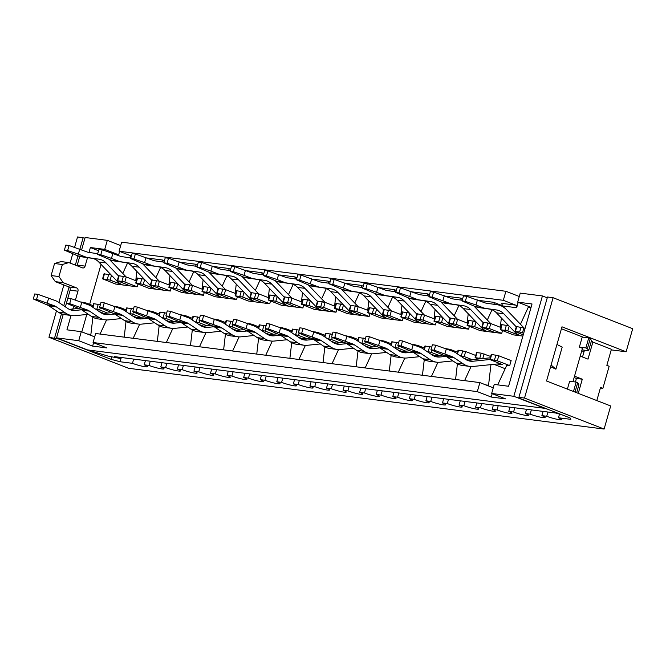 <?xml version="1.0" encoding="UTF-8"?>
<svg xmlns="http://www.w3.org/2000/svg" width="666" height="666" viewBox="0 0 666 666"><rect width="100%" height="100%" fill="white"/><g stroke="black" fill="none" stroke-linecap="round" stroke-linejoin="round"><path stroke-width="1" d="M136.838 271.403L135.764 280.677M111.13 274.933L104.004 273.809L102.572 278.829L115.651 284.049L137.179 286.805L137.962 284.066M122.777 273.418L127.489 263.195M129.978 257.792L130.653 256.327L131.285 256.41M119.614 251.415L118.44 255.536M101.041 264.385L89.66 304.345M86.771 314.485L81.818 331.868M87.254 333.982L90.876 334.449L92.882 317.257M106.56 319.938L100.05 334.066M63.237 314.369L56.543 337.862L78.721 340.701L92.632 346.112L93.598 342.732M92.632 346.112L106.985 347.943L93.073 342.532L95.646 333.5L479.878 382.6L477.306 391.633L93.073 342.532M124.201 337.146L126.024 321.495M139.694 324.175L133.192 338.295M157.334 341.383L159.157 325.724M172.835 328.405L166.334 342.532M190.476 345.621L192.299 329.961M205.977 332.642L199.467 346.77M223.618 349.85L225.441 334.199M239.111 336.879L232.609 350.999M256.751 354.087L258.575 338.428M272.252 341.109L265.751 355.236M289.893 358.325L291.716 342.665M305.394 345.346L298.884 359.474M323.035 362.554L324.858 346.903M338.528 349.583L332.026 363.703M356.168 366.791L357.992 351.132M371.67 353.812L365.168 367.94M389.31 371.029L391.133 355.369M404.811 358.05L398.301 372.177M422.452 375.258L424.275 359.607M437.945 362.287L431.443 376.407M455.586 379.495L457.409 363.836M477.206 359.132L477.347 358.641M471.087 366.516L464.585 380.644M485.839 384.915L488.553 385.264L490.95 364.635M497.718 384.881L506.768 365.234L509.706 365.609L511.138 360.589L498.767 355.777L491.683 354.462L491.208 354.495L489.776 359.507L502.614 364.635M491.658 393.464L513.836 396.295L542.424 295.945L520.246 293.115L517.673 302.148L532.026 303.979L508.583 386.263L494.23 384.432L491.658 393.464L505.569 398.876L491.217 397.044L492.182 393.664M513.328 334.865L522.877 336.089L520.171 335.739L507.808 330.927L500.241 329.645L513.328 334.865M520.446 324.234L528.321 307.143L531.027 307.492M518.19 302.347L516.658 307.734A2.098 1.64 97.3 0 0 515.684 305.128L503.321 300.308L119.089 251.215L121.662 242.183L505.894 291.283L503.321 300.308M516.658 307.734L502.772 305.96L502.688 306.635M501.373 317.982L500.291 327.256M475.657 321.52L468.531 320.396L467.099 325.408L480.186 330.636L501.714 333.383L502.489 330.652M487.304 320.005L492.016 309.773M468.231 313.744L467.149 323.018M442.524 317.282L435.398 316.159L433.966 321.179L447.044 326.398L468.573 329.146L469.355 326.415M454.17 315.767L458.882 305.544M435.089 309.515L434.016 318.789M409.382 313.045L402.256 311.921L400.824 316.941L413.902 322.161L435.431 324.916L436.213 322.178M421.029 311.53L425.74 301.307M401.956 305.278L400.874 314.552M376.24 308.816L369.114 307.692L367.682 312.704L380.769 317.932L402.297 320.679L403.072 317.948M387.887 307.301L392.599 297.069M368.814 301.04L367.732 310.314M343.107 304.578L335.972 303.455L334.548 308.475L347.627 313.694L369.155 316.442L369.938 313.711M354.753 303.063L359.457 292.84M335.672 296.811L334.598 306.085M309.965 300.341L302.839 299.217L301.407 304.237L314.485 309.457L336.014 312.212L336.796 309.474M321.611 298.826L326.323 288.603M302.539 292.574L301.457 301.848M276.823 296.112L269.697 294.988L268.265 300L281.352 305.228L302.88 307.975L303.654 305.244M288.47 294.597L293.182 284.365M269.397 288.336L268.315 297.61M243.689 291.875L236.555 290.751L235.131 295.771L248.21 300.99L269.738 303.738L270.513 301.007M255.336 290.359L260.04 280.136M236.255 284.107L235.181 293.381M210.548 287.637L203.421 286.513L201.989 291.533L215.068 296.753L236.596 299.509L237.379 296.77M222.194 286.122L226.906 275.899M203.122 279.87L202.039 289.144M177.406 283.408L170.28 282.284L168.848 287.296L181.935 292.524L203.463 295.271L204.237 292.541M189.052 281.893L193.764 271.661M169.98 275.641L168.898 284.906M144.272 279.171L137.138 278.047L135.714 283.067L148.793 288.286L170.321 291.034L171.095 288.303M155.919 277.655L160.623 267.432M197.527 265.026L195.379 264.194L196.204 266.258M230.661 269.264L228.521 268.431L229.337 270.488M263.803 273.501L261.663 272.66L262.479 274.725M296.944 277.73L294.797 276.898L295.621 278.962M330.078 281.968L327.938 281.135L328.754 283.192M363.22 286.205L361.08 285.364L361.896 287.429M396.362 290.434L394.222 289.602L395.038 291.666M429.495 294.672L427.356 293.839L428.171 295.895M462.637 298.909L460.497 298.068L461.313 300.133M502.78 305.869L493.639 302.306L494.455 304.37M502.772 305.96L501.465 303.305L515.684 305.128M488.553 385.264L488.386 385.905M505.169 368.706L493.939 364.335M572.951 381.66L582.45 348.318L579.362 347.111L582.217 337.079L588.744 337.912L585.88 347.943L579.362 347.111M542.424 295.945L547.252 297.827M120.696 245.563L107.309 240.351L85.131 237.512L81.61 249.867M519.28 296.495L505.894 291.283M163.062 262.021L162.246 259.956L164.385 260.797M517.673 302.148L531.06 307.359M530.844 308.125L528.321 307.143M131.402 256.01L119.089 251.215M131.244 256.56L130.653 256.327M491.217 397.044L477.306 391.633M56.543 337.862L87.454 349.9L544.746 408.333L547.46 409.149M513.836 396.295L544.746 408.333M78.721 340.701L81.294 331.668L66.941 329.828L71.037 315.459M72.885 308.991L73.585 306.518M75.424 300.066L77.947 291.2A2.631 2.048 97.3 0 0 76.732 287.937L63.153 282.65L58.941 276.548L62.371 264.51L68.873 262.579L82.451 267.865A2.631 2.048 97.3 0 0 82.834 267.965A2.631 2.048 97.3 0 0 85.098 266.109L87.512 257.642M77.947 291.2L70.121 290.193L65.376 306.851M493.273 387.812L479.878 382.6M81.294 331.668L94.689 336.879M90.876 334.449L90.618 335.289M107.309 240.351L104.737 249.375L117.099 254.196A2.098 1.64 -82.7 0 1 118.09 255.394M79.729 256.468L77.273 265.11A2.631 2.048 97.3 0 1 77.006 265.751M88.994 252.439L90.385 247.544L104.737 249.375M90.385 247.544L98.56 250.724M556.959 344.464L562.187 347.119L555.902 369.197L551.098 365.01M550.615 366.708L555.902 369.197M567.39 389.119L569.638 381.235L576.165 382.068L577.705 382.667L578.912 384.84L576.664 392.724M70.121 290.193A2.631 2.048 97.3 0 0 68.906 286.938L55.328 281.651L51.115 275.549L54.545 263.511L61.047 261.58L68.873 262.579M87.454 349.9L108.017 356.085L120.588 358.516L120.887 357.459M562.437 414.976L555.902 413.045L114.261 356.61L120.588 358.516M588.636 350.724L587.429 348.551L590.284 338.511L591.491 340.684L588.636 350.724L582.009 349.875M587.429 348.551L585.88 347.943M590.284 338.511L588.744 337.912M573.476 391.483L576.165 382.068M575.024 392.091L577.705 382.667M63.153 282.65L55.328 281.651M62.371 264.51L54.545 263.511M51.115 275.549L58.941 276.548M145.429 360.597L144.222 364.826L149.051 365.443L150.258 361.213M161.996 362.712L160.789 366.949L165.618 367.565L166.825 363.328M178.563 364.826L177.356 369.064L182.184 369.68L183.391 365.443M195.138 366.949L193.931 371.178L198.759 371.795L199.966 367.565M211.705 369.064L210.498 373.301L215.326 373.917L216.533 369.68M228.272 371.178L227.073 375.416L231.893 376.032L233.1 371.795M244.847 373.301L243.639 377.53L248.468 378.146L249.675 373.917M261.413 375.416L260.206 379.653L265.035 380.269L266.242 376.032M277.98 377.53L276.781 381.768L281.601 382.384L282.809 378.146M294.555 379.653L293.348 383.882L298.177 384.498L299.384 380.269M311.122 381.768L309.915 386.005L314.743 386.621L315.95 382.384M327.689 383.882L326.49 388.12L331.31 388.736L332.517 384.498M344.264 386.005L343.057 390.234L347.885 390.85L349.092 386.621M360.83 388.12L359.623 392.357L364.452 392.973L365.659 388.736M377.397 390.234L376.198 394.472L381.019 395.088L382.226 390.85M393.972 392.357L392.765 396.586L397.594 397.202L398.801 392.973M410.539 394.472L409.332 398.709L414.16 399.325L415.368 395.088M427.106 396.586L425.907 400.824L430.727 401.44L431.934 397.202M443.681 398.709L442.474 402.938L447.302 403.554L448.509 399.325M460.248 400.824L459.041 405.061L463.869 405.677L465.076 401.44M476.814 402.938L475.616 407.176L480.436 407.792L481.643 403.554M493.389 405.061L492.182 409.29L497.011 409.906L498.218 405.677M509.956 407.176L508.749 411.413L513.578 412.029L514.785 407.792M526.531 409.29L525.324 413.528L530.144 414.144L531.351 409.906M543.098 411.413L541.891 415.642L546.719 416.258L547.927 412.029M559.498 414.127L558.458 417.765L570.854 419.347L570.088 417.957L519.388 398.218L518.906 397.352L524.517 398.068L553.105 297.719L632.7 328.704L626.123 351.781L561.987 326.815L546.545 381.002L610.689 405.969L604.112 429.054L524.517 398.068M578.263 393.348L582.292 379.204L576.415 378.455L575.416 381.968M558.458 417.765A9.457 1.132 15.9 0 1 561.688 419.605A9.457 1.132 15.9 0 1 556.285 419.122A9.457 1.132 15.9 0 1 546.719 416.258M541.891 415.642A9.457 1.132 15.9 0 1 545.113 417.482A9.457 1.132 15.9 0 1 539.71 416.999A9.457 1.132 15.9 0 1 530.144 414.144M525.324 413.528A9.457 1.132 15.9 0 1 528.546 415.368A9.457 1.132 15.9 0 1 523.143 414.885A9.457 1.132 15.9 0 1 513.578 412.029M508.749 411.413A9.457 1.132 15.9 0 1 511.979 413.253A9.457 1.132 15.9 0 1 506.576 412.77A9.457 1.132 15.9 0 1 497.011 409.906M492.182 409.29A9.457 1.132 15.9 0 1 495.404 411.13A9.457 1.132 15.9 0 1 490.001 410.647A9.457 1.132 15.9 0 1 480.436 407.792M475.616 407.176A9.457 1.132 15.9 0 1 478.837 409.016A9.457 1.132 15.9 0 1 473.434 408.533A9.457 1.132 15.9 0 1 463.869 405.677M459.041 405.061A9.457 1.132 15.9 0 1 462.271 406.901A9.457 1.132 15.9 0 1 456.868 406.418A9.457 1.132 15.9 0 1 447.302 403.554M442.474 402.938A9.457 1.132 15.9 0 1 445.696 404.778A9.457 1.132 15.9 0 1 440.293 404.295A9.457 1.132 15.9 0 1 430.727 401.44M425.907 400.824A9.457 1.132 15.9 0 1 429.129 402.664A9.457 1.132 15.9 0 1 423.726 402.181A9.457 1.132 15.9 0 1 414.16 399.325M409.332 398.709A9.457 1.132 15.9 0 1 412.562 400.549A9.457 1.132 15.9 0 1 407.159 400.066A9.457 1.132 15.9 0 1 397.594 397.202M392.765 396.586A9.457 1.132 15.9 0 1 395.987 398.426A9.457 1.132 15.9 0 1 390.584 397.943A9.457 1.132 15.9 0 1 381.019 395.088M376.198 394.472A9.457 1.132 15.9 0 1 379.42 396.312A9.457 1.132 15.9 0 1 374.017 395.829A9.457 1.132 15.9 0 1 364.452 392.973M359.623 392.357A9.457 1.132 15.9 0 1 362.853 394.197A9.457 1.132 15.9 0 1 357.451 393.714A9.457 1.132 15.9 0 1 347.885 390.85M343.057 390.234A9.457 1.132 15.9 0 1 346.278 392.074A9.457 1.132 15.9 0 1 340.875 391.591A9.457 1.132 15.9 0 1 331.31 388.736M326.49 388.12A9.457 1.132 15.9 0 1 329.712 389.96A9.457 1.132 15.9 0 1 324.309 389.477A9.457 1.132 15.9 0 1 314.743 386.621M309.915 386.005A9.457 1.132 15.9 0 1 313.145 387.845A9.457 1.132 15.9 0 1 307.742 387.362A9.457 1.132 15.9 0 1 298.177 384.498M293.348 383.882A9.457 1.132 15.9 0 1 296.57 385.722A9.457 1.132 15.9 0 1 291.167 385.239A9.457 1.132 15.9 0 1 281.601 382.384M276.781 381.768A9.457 1.132 15.9 0 1 280.003 383.608A9.457 1.132 15.9 0 1 274.6 383.125A9.457 1.132 15.9 0 1 265.035 380.269M260.206 379.653A9.457 1.132 15.9 0 1 263.436 381.493A9.457 1.132 15.9 0 1 258.033 381.01A9.457 1.132 15.9 0 1 248.468 378.146M243.639 377.53A9.457 1.132 15.9 0 1 246.861 379.37A9.457 1.132 15.9 0 1 241.458 378.887A9.457 1.132 15.9 0 1 231.893 376.032M227.073 375.416A9.457 1.132 15.9 0 1 230.294 377.256A9.457 1.132 15.9 0 1 224.892 376.773A9.457 1.132 15.9 0 1 215.326 373.917M210.498 373.301A9.457 1.132 15.9 0 1 213.728 375.141A9.457 1.132 15.9 0 1 208.325 374.658A9.457 1.132 15.9 0 1 198.759 371.795M193.931 371.178A9.457 1.132 15.9 0 1 197.153 373.018A9.457 1.132 15.9 0 1 191.75 372.535A9.457 1.132 15.9 0 1 182.184 369.68M177.356 369.064A9.457 1.132 15.9 0 1 180.586 370.904A9.457 1.132 15.9 0 1 175.183 370.421A9.457 1.132 15.9 0 1 165.618 367.565M160.789 366.949A9.457 1.132 15.9 0 1 164.019 368.789A9.457 1.132 15.9 0 1 158.616 368.306A9.457 1.132 15.9 0 1 149.051 365.443M144.222 364.826A9.457 1.132 15.9 0 1 147.444 366.666A9.457 1.132 15.9 0 1 142.041 366.183A9.457 1.132 15.9 0 1 132.476 363.328L133.683 359.091M600.382 388.012L602.872 388.328L609.157 366.258L606.843 365.351L611.413 349.292L592.865 342.074L588.003 359.132L580.228 356.11M602.872 388.328L600.549 387.429L596.811 400.566M60.331 339.335L48.959 337.296L128.555 368.281L604.112 429.054M48.959 337.296L56.468 310.922M58.874 302.489L63.861 284.973M70.105 263.062L72.719 253.888M74.575 247.377L77.539 236.946L84.948 238.145M611.246 349.883L626.123 351.781M121.287 357.509L120.08 361.746L132.476 363.328M60.265 339.552L110.964 359.29L120.08 361.746M582.525 357.001L584.465 350.191M553.105 297.719L547.494 297.003L518.906 397.352M110.964 359.29L111.647 356.893M54.57 338.012L61.463 313.811M63.753 305.769L69.089 287.021M75.341 265.101L77.955 255.919M79.87 249.184L83.15 237.662M592.865 342.074L591.325 340.384M583.133 337.196L561.43 328.746M574.517 376.182L582.292 379.204M574.117 377.564L576.415 378.455M446.095 356.368L439.918 357.001A18.39 14.344 97.3 0 1 437.337 356.968A18.39 14.344 97.3 0 1 432.326 355.061L423.01 348.809A23.643 18.448 -82.7 0 0 419.996 347.227L402.522 340.959L399.259 340.542L397.827 345.554L401.09 345.97L418.573 352.247A18.39 14.344 -82.7 0 1 420.912 353.471L430.228 359.723A23.643 18.448 97.3 0 0 436.671 362.179A23.643 18.448 97.3 0 0 439.985 362.221L452.897 360.905M402.522 340.959L401.09 345.97M397.827 345.554L411.263 351.315A18.39 14.344 -82.7 0 1 413.603 352.539L422.918 358.791A23.643 18.448 97.3 0 0 429.362 361.247L436.671 362.179M433.866 355.935L443.007 355.003M457.509 352.214L450.957 349.667L445.646 348.584M472.136 359.648L464.202 356.56L459.981 355.619M463.861 358.216L468.489 360.023M475.715 355.469L465.634 351.54L458.541 350.233L458.066 350.258L457.092 353.671M466.15 359.715A18.39 14.344 -82.7 0 1 466.783 359.782A18.39 14.344 -82.7 0 1 468.181 360.048M413.203 344.58L411.771 349.6M428.921 296.695L432.184 297.111L433.616 292.091L430.353 291.675L428.921 296.695L442.357 302.456A23.643 18.448 97.3 0 0 445.571 303.305L456.235 304.828A18.39 14.344 -82.7 0 1 463.303 308.599L481.418 327.547A23.643 18.448 97.3 0 0 487.296 331.543L474.667 326.698L467.099 325.408M433.616 292.091L451.09 298.368A18.39 14.344 97.3 0 0 453.596 299.026L462.246 300.266M442.357 302.456L449.658 303.388L442.857 300.741L444.289 295.721M449.658 303.388A23.643 18.448 97.3 0 0 452.88 304.237L463.536 305.761A18.39 14.344 -82.7 0 1 470.612 309.532L483.116 322.602M493.34 331.918A23.643 18.448 97.3 0 0 494.605 332.476L494.622 332.417M474.034 306.119L490.659 323.51M442.857 300.741L432.184 297.111M487.296 331.543L494.863 332.509L481.784 327.289L483.208 322.269L490.775 323.551L500.857 327.481M481.784 327.289L489.343 328.571L501.714 333.383M114.702 314.019L108.525 314.652A18.39 14.344 97.3 0 1 105.944 314.618A18.39 14.344 97.3 0 1 100.932 312.712L91.617 306.46A23.643 18.448 -82.7 0 0 88.611 304.886L71.129 298.609L67.865 298.193L66.442 303.213L69.697 303.629L87.179 309.898A18.39 14.344 -82.7 0 1 89.519 311.13L98.834 317.374A23.643 18.448 97.3 0 0 105.278 319.83A23.643 18.448 97.3 0 0 108.6 319.871L121.503 318.556M71.129 298.609L69.697 303.629M66.442 303.213L79.87 308.966A18.39 14.344 -82.7 0 1 82.218 310.198L91.525 316.442A23.643 18.448 97.3 0 0 97.977 318.897L105.278 319.83M102.472 313.586L111.613 312.662M126.115 309.873L119.564 307.317L114.252 306.235M140.742 317.299L132.809 314.21L128.596 313.27M132.467 315.867L137.096 317.674M133.5 308.932L126.673 307.908L125.699 311.33M134.757 317.374A18.39 14.344 -82.7 0 1 135.389 317.432A18.39 14.344 -82.7 0 1 136.788 317.707M81.81 302.239L80.378 307.251M214.119 326.723L207.942 327.356A18.39 14.344 97.3 0 1 205.361 327.322A18.39 14.344 97.3 0 1 200.349 325.416L191.034 319.164A23.643 18.448 -82.7 0 0 188.028 317.59L170.546 311.313L167.283 310.897L165.859 315.917L169.122 316.333L186.597 322.602A18.39 14.344 -82.7 0 1 188.936 323.834L198.252 330.078A23.643 18.448 97.3 0 0 204.695 332.534A23.643 18.448 97.3 0 0 208.017 332.575L220.921 331.26M170.546 311.313L169.122 316.333M165.859 315.917L179.287 321.67A18.39 14.344 -82.7 0 1 181.635 322.902L190.951 329.146A23.643 18.448 97.3 0 0 197.394 331.601L204.695 332.534M201.89 326.29L211.03 325.366M225.533 322.577L218.981 320.021L213.669 318.939M240.16 330.003L232.226 326.914L228.013 325.974M231.885 328.571L236.513 330.378M232.917 321.636L226.09 320.612L225.116 324.034M234.174 330.078A18.39 14.344 -82.7 0 1 234.815 330.136A18.39 14.344 -82.7 0 1 236.205 330.411M181.227 314.943L179.795 319.955M296.362 279.753L299.625 280.17L301.057 275.158L297.794 274.742L296.362 279.753L309.798 285.514A23.643 18.448 97.3 0 0 313.02 286.363L323.676 287.887A18.39 14.344 -82.7 0 1 330.752 291.658L348.867 310.606A23.643 18.448 97.3 0 0 354.737 314.602L342.116 309.757L334.548 308.475M301.057 275.158L318.531 281.435A18.39 14.344 97.3 0 0 321.037 282.093L329.695 283.333M309.798 285.514L317.108 286.447L310.306 283.799L311.73 278.788M317.108 286.447A23.643 18.448 97.3 0 0 320.321 287.296L330.985 288.819A18.39 14.344 -82.7 0 1 338.053 292.59L350.557 305.669M360.781 314.976A23.643 18.448 97.3 0 0 362.046 315.534L362.063 315.476M341.475 289.186L358.1 306.568M310.306 283.799L299.625 280.17M354.737 314.602L362.304 315.567L349.225 310.348L350.657 305.328L358.216 306.618L368.306 310.539M349.225 310.348L356.793 311.63L369.155 316.442M509.706 365.609L497.344 360.797L490.251 359.482L473.06 361.23A18.39 14.344 97.3 0 1 470.479 361.197A18.39 14.344 97.3 0 1 465.467 359.29L456.152 353.047A23.643 18.448 -82.7 0 0 453.138 351.465L435.664 345.188L432.4 344.772L430.969 349.792L434.232 350.208L451.706 356.485A18.39 14.344 -82.7 0 1 454.054 357.709L463.37 363.961A23.643 18.448 97.3 0 0 469.813 366.417A23.643 18.448 97.3 0 0 473.126 366.45L497.344 363.986A18.39 14.344 -82.7 0 1 499.925 364.019A18.39 14.344 -82.7 0 1 502.597 364.702L497.161 364.002M435.664 345.188L434.232 350.208M430.969 349.792L444.405 355.552A18.39 14.344 -82.7 0 1 446.744 356.776L456.06 363.028A23.643 18.448 97.3 0 0 462.504 365.476L469.813 366.417M466.999 360.173L489.968 357.833A23.643 18.448 -82.7 0 1 490.259 357.8M481.901 358.649L475.099 357.634L478.321 359.016M490.642 356.452L481.243 353.13L476.523 352.614L475.099 357.634M446.337 348.817L444.913 353.837M462.062 300.932L465.326 301.348L466.749 296.328L463.486 295.912L462.062 300.932L475.491 306.685A23.643 18.448 97.3 0 0 478.712 307.534L489.377 309.066A18.39 14.344 -82.7 0 1 496.445 312.829L514.56 331.776A23.643 18.448 97.3 0 0 520.437 335.772M466.749 296.328L484.232 302.605A18.39 14.344 97.3 0 0 486.729 303.263L497.394 304.787A23.643 18.448 -82.7 0 1 506.485 309.632L523.801 327.747M475.491 306.685L482.8 307.625L475.999 304.978L477.43 299.958M482.8 307.625A23.643 18.448 97.3 0 0 486.022 308.466L496.678 309.998A18.39 14.344 -82.7 0 1 503.754 313.761L516.25 326.84M475.999 304.978L465.326 301.348M523.218 334.881L514.918 331.518L516.35 326.507L525.108 328.255M514.918 331.518L519.638 332.034L523.676 333.266M500.241 329.645L501.673 324.625L508.799 325.749M584.057 351.631A4.945 0.591 15.9 0 1 581.743 350.799M582.625 356.651A4.945 0.591 15.9 0 1 580.311 355.819M362.645 288.228L365.909 288.644L367.332 283.624L364.069 283.208L362.645 288.228L376.074 293.981A23.643 18.448 97.3 0 0 379.295 294.83L389.951 296.362A18.39 14.344 -82.7 0 1 397.028 300.125L415.143 319.072A23.643 18.448 97.3 0 0 421.02 323.068L408.391 318.223L400.824 316.941M367.332 283.624L384.815 289.901A18.39 14.344 97.3 0 0 387.312 290.559L395.97 291.8M376.074 293.981L383.383 294.921L376.581 292.274L378.013 287.254M383.383 294.921A23.643 18.448 97.3 0 0 386.605 295.762L397.261 297.294A18.39 14.344 -82.7 0 1 404.337 301.057L416.833 314.136M427.056 323.443A23.643 18.448 97.3 0 0 428.321 324.009L428.338 323.942M407.759 297.652L424.384 315.043M376.581 292.274L365.909 288.644M421.02 323.068L428.588 324.042L415.501 318.814L416.933 313.803L424.5 315.085L434.582 319.006M415.501 318.814L423.068 320.105L435.431 324.916M147.844 318.256L141.667 318.889A18.39 14.344 97.3 0 1 139.086 318.856A18.39 14.344 97.3 0 1 134.074 316.949L124.758 310.697A23.643 18.448 -82.7 0 0 121.745 309.116L104.271 302.847L101.007 302.431L99.575 307.442L102.839 307.858L120.321 314.136A18.39 14.344 -82.7 0 1 122.661 315.359L131.976 321.611A23.643 18.448 97.3 0 0 138.42 324.067A23.643 18.448 97.3 0 0 141.733 324.109L154.645 322.794M104.271 302.847L102.839 307.858M99.575 307.442L113.012 313.203A18.39 14.344 -82.7 0 1 115.351 314.427L124.667 320.679A23.643 18.448 97.3 0 0 131.11 323.135L138.42 324.067M135.614 317.824L144.755 316.891M159.257 314.102L152.705 311.555L147.394 310.473M173.884 321.536L165.951 318.448L161.73 317.507M165.609 320.105L170.238 321.911M166.642 313.17L159.815 312.146L158.841 315.559M167.89 321.603A18.39 14.344 -82.7 0 1 168.531 321.67A18.39 14.344 -82.7 0 1 169.93 321.936M114.943 306.468L113.52 311.488M247.261 330.96L241.084 331.593A18.39 14.344 97.3 0 1 238.503 331.56A18.39 14.344 97.3 0 1 233.491 329.653L224.176 323.401A23.643 18.448 -82.7 0 0 221.162 321.82L203.688 315.551L200.424 315.135L198.992 320.146L202.256 320.562L219.738 326.84A18.39 14.344 -82.7 0 1 222.078 328.063L231.393 334.315A23.643 18.448 97.3 0 0 237.837 336.771A23.643 18.448 97.3 0 0 241.15 336.813L254.062 335.498M203.688 315.551L202.256 320.562M198.992 320.146L212.429 325.907A18.39 14.344 -82.7 0 1 214.768 327.131L224.084 333.383A23.643 18.448 97.3 0 0 230.528 335.839L237.837 336.771M235.031 330.527L244.172 329.595M258.674 326.806L252.123 324.259L246.811 323.176M273.301 334.24L265.368 331.152L261.147 330.211M265.026 332.809L269.655 334.615M266.059 325.874L259.232 324.85L258.258 328.263M267.307 334.307A18.39 14.344 -82.7 0 1 267.948 334.374A18.39 14.344 -82.7 0 1 269.347 334.64M214.36 319.172L212.937 324.192M64.394 250.116L67.649 250.533L69.081 245.513L65.817 245.096L64.394 250.116L77.822 255.869A23.643 18.448 97.3 0 0 81.044 256.718L91.7 258.25A18.39 14.344 -82.7 0 1 98.776 262.013L116.891 280.96A23.643 18.448 97.3 0 0 122.769 284.965L110.14 280.111L102.572 278.829M69.081 245.513L86.563 251.79A18.39 14.344 97.3 0 0 89.061 252.447L97.719 253.688M77.822 255.869L85.131 256.81L78.33 254.162L79.762 249.142M85.131 256.81A23.643 18.448 97.3 0 0 88.353 257.65L99.009 259.182A18.39 14.344 -82.7 0 1 106.077 262.945L118.581 276.024M128.804 285.331A23.643 18.448 97.3 0 0 130.07 285.897L130.086 285.831M109.507 259.54L126.132 276.931M78.33 254.162L67.649 250.533M122.769 284.965L130.328 285.93L117.249 280.702L118.681 275.691L126.249 276.973L136.33 280.894M117.249 280.702L124.817 281.993L137.179 286.805M180.977 322.494L174.8 323.118A18.39 14.344 97.3 0 1 172.228 323.085A18.39 14.344 97.3 0 1 167.216 321.179L157.9 314.935A23.643 18.448 -82.7 0 0 154.887 313.353L137.412 307.076L134.149 306.66L132.717 311.68L135.981 312.096L153.455 318.373A18.39 14.344 -82.7 0 1 155.802 319.597L165.11 325.849A23.643 18.448 97.3 0 0 171.562 328.305A23.643 18.448 97.3 0 0 174.875 328.338L187.787 327.023M137.412 307.076L135.981 312.096M132.717 311.68L146.154 317.441A18.39 14.344 -82.7 0 1 148.493 318.664L157.809 324.916A23.643 18.448 97.3 0 0 164.252 327.364L171.562 328.305M168.748 322.061L177.889 321.129M192.391 318.34L185.839 315.792L180.536 314.71M207.026 325.774L199.092 322.685L194.872 321.736M198.751 324.342L203.38 326.14M199.775 317.407L192.949 316.383L191.975 319.797M201.032 325.84A18.39 14.344 -82.7 0 1 201.673 325.907A18.39 14.344 -82.7 0 1 203.072 326.173M148.085 310.706L146.653 315.726M97.527 254.345L100.791 254.77L102.223 249.75L98.959 249.334L97.527 254.345L110.964 260.106A23.643 18.448 97.3 0 0 114.186 260.955L124.842 262.479A18.39 14.344 -82.7 0 1 131.918 266.25L150.033 285.198A23.643 18.448 97.3 0 0 155.902 289.194L143.282 284.349L135.714 283.067M102.223 249.75L119.697 256.027A18.39 14.344 97.3 0 0 122.203 256.685L130.861 257.925M110.964 260.106L118.273 261.039L111.472 258.391L112.895 253.38M118.273 261.039A23.643 18.448 97.3 0 0 121.487 261.888L132.151 263.411A18.39 14.344 -82.7 0 1 139.219 267.183L151.723 280.261M161.946 289.568A23.643 18.448 97.3 0 0 163.212 290.126L163.228 290.068M142.641 263.778L159.266 281.16M111.472 258.391L100.791 254.77M155.902 289.194L163.47 290.16L150.391 284.94L151.823 279.92L159.382 281.21L169.472 285.131M150.391 284.94L157.959 286.222L170.321 291.034M329.504 283.991L332.767 284.407L334.199 279.387L330.935 278.971L329.504 283.991L342.94 289.752A23.643 18.448 97.3 0 0 346.154 290.601L356.818 292.124A18.39 14.344 -82.7 0 1 363.886 295.895L382.001 314.843A23.643 18.448 97.3 0 0 387.878 318.839L375.249 313.994L367.682 312.704M334.199 279.387L351.673 285.664A18.39 14.344 97.3 0 0 354.179 286.322L362.828 287.562M342.94 289.752L350.241 290.684L343.44 288.037L344.871 283.017M350.241 290.684A23.643 18.448 97.3 0 0 353.463 291.533L364.119 293.057A18.39 14.344 -82.7 0 1 371.195 296.828L383.699 309.898M393.922 319.214A23.643 18.448 97.3 0 0 395.188 319.772L395.204 319.713M374.617 293.415L391.242 310.806M343.44 288.037L332.767 284.407M387.878 318.839L395.446 319.805L382.367 314.585L383.791 309.565L391.358 310.847L401.44 314.777M382.367 314.585L389.926 315.867L402.297 320.679M163.811 262.82L167.066 263.236L168.498 258.217L165.235 257.8L163.811 262.82L177.239 268.573A23.643 18.448 97.3 0 0 180.461 269.422L191.117 270.954A18.39 14.344 -82.7 0 1 198.193 274.717L216.308 293.664A23.643 18.448 97.3 0 0 222.186 297.669L209.557 292.815L201.989 291.533M168.498 258.217L185.981 264.494A18.39 14.344 97.3 0 0 188.478 265.151L197.136 266.392M177.239 268.573L184.549 269.514L177.747 266.866L179.179 261.846M184.549 269.514A23.643 18.448 97.3 0 0 187.77 270.354L198.426 271.886A18.39 14.344 -82.7 0 1 205.494 275.649L217.998 288.728M228.222 298.035A23.643 18.448 97.3 0 0 229.487 298.601L229.504 298.535M208.924 272.244L225.549 289.635M177.747 266.866L167.066 263.236M222.186 297.669L229.753 298.634L216.666 293.406L218.098 288.395L225.666 289.677L235.747 293.598M216.666 293.406L224.234 294.697L236.596 299.509M81.56 309.79L75.383 310.414A18.39 14.344 97.3 0 1 72.81 310.389A18.39 14.344 97.3 0 1 67.79 308.475L58.483 302.231A23.643 18.448 -82.7 0 0 55.469 300.649L37.987 294.372L34.732 293.956L33.3 298.976L36.563 299.392L54.038 305.669A18.39 14.344 -82.7 0 1 56.385 306.893L65.693 313.145A23.643 18.448 97.3 0 0 72.144 315.601A23.643 18.448 97.3 0 0 75.458 315.634L88.362 314.319M37.987 294.372L36.563 299.392M33.3 298.976L46.737 304.737A18.39 14.344 -82.7 0 1 49.076 305.96L58.392 312.212A23.643 18.448 97.3 0 0 64.835 314.66L72.144 315.601M69.331 309.357L78.471 308.425M92.974 305.636L86.422 303.088L81.119 302.006M107.609 313.07L99.675 309.981L95.454 309.032M99.334 311.638L103.963 313.436M100.358 304.703L93.531 303.679L92.557 307.093M101.615 313.137A18.39 14.344 -82.7 0 1 102.256 313.203A18.39 14.344 -82.7 0 1 103.646 313.47M48.668 298.002L47.236 303.022M130.669 258.583L133.933 258.999L135.364 253.979L132.101 253.563L130.669 258.583L144.106 264.344A23.643 18.448 97.3 0 0 147.319 265.193L157.984 266.716A18.39 14.344 -82.7 0 1 165.051 270.488L183.167 289.435A23.643 18.448 97.3 0 0 189.044 293.431L176.415 288.586L168.848 287.296M135.364 253.979L152.839 260.256A18.39 14.344 97.3 0 0 155.345 260.914L163.994 262.154M144.106 264.344L151.407 265.276L144.605 262.629L146.037 257.609M151.407 265.276A23.643 18.448 97.3 0 0 154.629 266.125L165.285 267.649A18.39 14.344 -82.7 0 1 172.361 271.42L184.865 284.49M195.088 293.806A23.643 18.448 97.3 0 0 196.345 294.364L196.37 294.305M175.782 268.007L192.407 285.398M144.605 262.629L133.933 258.999M189.044 293.431L196.612 294.397L183.525 289.177L184.957 284.157L192.524 285.439L202.606 289.369M183.525 289.177L191.092 290.459L203.463 295.271M313.536 339.427L307.359 340.06A18.39 14.344 97.3 0 1 304.778 340.026A18.39 14.344 97.3 0 1 299.767 338.12L290.451 331.868A23.643 18.448 -82.7 0 0 287.446 330.294L269.963 324.017L266.7 323.601L265.276 328.621L268.54 329.037L286.014 335.306A18.39 14.344 -82.7 0 1 288.353 336.538L297.669 342.782A23.643 18.448 97.3 0 0 304.112 345.238A23.643 18.448 97.3 0 0 307.434 345.279L320.338 343.964M269.963 324.017L268.54 329.037M265.276 328.621L278.704 334.374A18.39 14.344 -82.7 0 1 281.052 335.606L290.368 341.849A23.643 18.448 97.3 0 0 296.811 344.305L304.112 345.238M301.307 338.994L310.448 338.07M324.95 335.281L318.398 332.725L313.095 331.643M339.577 342.707L331.643 339.618L327.431 338.678M331.302 341.275L335.93 343.082M332.334 334.34L325.507 333.316L324.533 336.738M333.591 342.782A18.39 14.344 -82.7 0 1 334.232 342.84A18.39 14.344 -82.7 0 1 335.622 343.115M280.644 327.647L279.212 332.659M395.779 292.457L399.042 292.874L400.474 287.862L397.211 287.446L395.779 292.457L409.215 298.218A23.643 18.448 97.3 0 0 412.437 299.067L423.093 300.591A18.39 14.344 -82.7 0 1 430.169 304.362L448.285 323.31A23.643 18.448 97.3 0 0 454.154 327.306L441.533 322.461L433.966 321.179M400.474 287.862L417.948 294.139A18.39 14.344 97.3 0 0 420.454 294.797L429.112 296.037M409.215 298.218L416.525 299.151L409.723 296.503L411.155 291.492M416.525 299.151A23.643 18.448 97.3 0 0 419.738 300L430.403 301.523A18.39 14.344 -82.7 0 1 437.47 305.294L449.975 318.373M460.198 327.68A23.643 18.448 97.3 0 0 461.463 328.238L461.48 328.18M440.892 301.889L457.517 319.272M409.723 296.503L399.042 292.874M454.154 327.306L461.721 328.271L448.643 323.052L450.074 318.032L457.634 319.322L467.723 323.243M448.643 323.052L456.21 324.334L468.573 329.146M346.678 343.664L340.501 344.297A18.39 14.344 97.3 0 1 337.92 344.264A18.39 14.344 97.3 0 1 332.908 342.357L323.593 336.105A23.643 18.448 -82.7 0 0 320.579 334.523L303.105 328.255L299.842 327.839L298.41 332.85L301.673 333.266L319.156 339.543A18.39 14.344 -82.7 0 1 321.495 340.767L330.811 347.019A23.643 18.448 97.3 0 0 337.254 349.475A23.643 18.448 97.3 0 0 340.567 349.517L353.48 348.201M303.105 328.255L301.673 333.266M298.41 332.85L311.846 338.611A18.39 14.344 -82.7 0 1 314.185 339.835L323.501 346.087A23.643 18.448 97.3 0 0 329.945 348.543L337.254 349.475M334.449 343.231L343.589 342.299M358.092 339.51L351.54 336.963L346.228 335.88M372.719 346.944L364.785 343.856L360.564 342.915M364.444 345.512L369.072 347.319M365.476 338.578L358.649 337.554L357.675 340.967M366.725 347.011A18.39 14.344 -82.7 0 1 367.366 347.078A18.39 14.344 -82.7 0 1 368.764 347.344M313.778 331.876L312.354 336.896M280.394 335.198L274.226 335.822A18.39 14.344 97.3 0 1 271.645 335.789A18.39 14.344 97.3 0 1 266.633 333.882L257.317 327.639A23.643 18.448 -82.7 0 0 254.304 326.057L236.83 319.78L233.566 319.364L232.134 324.384L235.398 324.8L252.872 331.077A18.39 14.344 -82.7 0 1 255.22 332.301L264.527 338.553A23.643 18.448 97.3 0 0 270.979 341.009A23.643 18.448 97.3 0 0 274.292 341.042L287.204 339.727M236.83 319.78L235.398 324.8M232.134 324.384L245.571 330.145A18.39 14.344 -82.7 0 1 247.91 331.368L257.226 337.62A23.643 18.448 97.3 0 0 263.669 340.068L270.979 341.009M268.165 334.765L277.306 333.832M291.808 331.044L285.256 328.496L279.953 327.414M306.443 338.478L298.51 335.389L294.289 334.44M298.168 337.046L302.797 338.844M299.192 330.111L292.366 329.087L291.392 332.5M300.449 338.544A18.39 14.344 -82.7 0 1 301.09 338.611A18.39 14.344 -82.7 0 1 302.489 338.877M247.502 323.41L246.07 328.43M412.953 352.131L406.776 352.764A18.39 14.344 97.3 0 1 404.195 352.73A18.39 14.344 97.3 0 1 399.184 350.824L389.868 344.572A23.643 18.448 -82.7 0 0 386.863 342.998L369.38 336.721L366.117 336.305L364.693 341.325L367.957 341.741L385.431 348.01A18.39 14.344 -82.7 0 1 387.77 349.242L397.086 355.486A23.643 18.448 97.3 0 0 403.529 357.942A23.643 18.448 97.3 0 0 406.851 357.983L419.755 356.668M369.38 336.721L367.957 341.741M364.693 341.325L378.122 347.078A18.39 14.344 -82.7 0 1 380.469 348.31L389.785 354.553A23.643 18.448 97.3 0 0 396.228 357.009L403.529 357.942M400.724 351.698L409.865 350.774M424.367 347.985L417.815 345.429L412.512 344.347M438.994 355.411L431.06 352.322L426.848 351.382M430.719 353.979L435.356 355.786M431.751 347.044L424.925 346.02L423.951 349.442M433.008 355.486A18.39 14.344 -82.7 0 1 433.649 355.544A18.39 14.344 -82.7 0 1 435.04 355.819M380.061 340.351L378.629 345.363M196.945 267.049L200.208 267.474L201.64 262.454L198.376 262.038L196.945 267.049L210.381 272.81A23.643 18.448 97.3 0 0 213.603 273.659L224.259 275.183A18.39 14.344 -82.7 0 1 231.335 278.954L249.45 297.902A23.643 18.448 97.3 0 0 255.319 301.898L242.699 297.053L235.131 295.771M201.64 262.454L219.114 268.731A18.39 14.344 97.3 0 0 221.62 269.389L230.278 270.629M210.381 272.81L217.69 273.743L210.889 271.095L212.312 266.084M217.69 273.743A23.643 18.448 97.3 0 0 220.904 274.592L231.568 276.115A18.39 14.344 -82.7 0 1 238.636 279.887L251.14 292.965M261.363 302.272A23.643 18.448 97.3 0 0 262.629 302.83L262.645 302.772M242.058 276.482L258.683 293.864M210.889 271.095L200.208 267.474M255.319 301.898L262.887 302.863L249.808 297.644L251.24 292.624L258.799 293.914L268.889 297.835M249.808 297.644L257.376 298.926L269.738 303.738M263.228 275.524L266.492 275.94L267.915 270.92L264.652 270.504L263.228 275.524L276.656 281.277A23.643 18.448 97.3 0 0 279.878 282.126L290.534 283.658A18.39 14.344 -82.7 0 1 297.61 287.421L315.726 306.368A23.643 18.448 97.3 0 0 321.603 310.373L308.974 305.519L301.407 304.237M267.915 270.92L285.398 277.198A18.39 14.344 97.3 0 0 287.895 277.855L296.553 279.096M276.656 281.277L283.966 282.218L277.164 279.57L278.596 274.55M283.966 282.218A23.643 18.448 97.3 0 0 287.188 283.058L297.844 284.59A18.39 14.344 -82.7 0 1 304.92 288.353L317.416 301.432M327.639 310.739A23.643 18.448 97.3 0 0 328.904 311.305L328.921 311.238M308.341 284.948L324.966 302.339M277.164 279.57L266.492 275.94M321.603 310.373L329.171 311.338L316.084 306.11L317.515 301.099L325.083 302.381L335.165 306.302M316.084 306.11L323.651 307.401L336.014 312.212M230.086 271.287L233.35 271.703L234.782 266.683L231.518 266.267L230.086 271.287L243.523 277.048A23.643 18.448 97.3 0 0 246.736 277.897L257.401 279.42A18.39 14.344 -82.7 0 1 264.469 283.192L282.584 302.139A23.643 18.448 97.3 0 0 288.461 306.135L275.832 301.29L268.265 300M234.782 266.683L252.256 272.96A18.39 14.344 97.3 0 0 254.762 273.618L263.411 274.858M243.523 277.048L250.824 277.98L244.022 275.333L245.454 270.313M250.824 277.98A23.643 18.448 97.3 0 0 254.046 278.829L264.702 280.353A18.39 14.344 -82.7 0 1 271.778 284.124L284.282 297.194M294.505 306.51A23.643 18.448 97.3 0 0 295.771 307.068L295.787 307.009M275.2 280.711L291.825 298.102M244.022 275.333L233.35 271.703M288.461 306.135L296.029 307.101L282.95 301.881L284.374 296.861L291.941 298.143L302.023 302.073M282.95 301.881L290.509 303.163L302.88 307.975M379.811 347.902L373.643 348.526A18.39 14.344 97.3 0 1 371.062 348.493A18.39 14.344 97.3 0 1 366.05 346.586L356.735 340.343A23.643 18.448 -82.7 0 0 353.721 338.761L336.247 332.484L332.983 332.068L331.551 337.088L334.815 337.504L352.289 343.781A18.39 14.344 -82.7 0 1 354.637 345.005L363.952 351.257A23.643 18.448 97.3 0 0 370.396 353.713A23.643 18.448 97.3 0 0 373.709 353.746L386.621 352.431M336.247 332.484L334.815 337.504M331.551 337.088L344.988 342.848A18.39 14.344 -82.7 0 1 347.327 344.072L356.643 350.324A23.643 18.448 97.3 0 0 363.087 352.772L370.396 353.713M367.582 347.469L376.723 346.536M391.225 343.748L384.673 341.2L379.37 340.118M405.86 351.182L397.927 348.093L393.706 347.144M397.585 349.75L402.214 351.548M398.609 342.815L391.783 341.791L390.817 345.204M399.866 351.248A18.39 14.344 -82.7 0 1 400.507 351.315A18.39 14.344 -82.7 0 1 401.906 351.581M346.919 336.114L345.488 341.134M195.379 264.194L180.245 262.262M228.521 268.431L213.386 266.492M261.663 272.66L246.52 270.729M294.797 276.898L279.662 274.966M327.938 281.135L312.804 279.196M361.08 285.364L345.937 283.433M394.222 289.602L379.079 287.67M427.356 293.839L412.221 291.899M460.497 298.068L445.354 296.137M493.639 302.306L478.496 300.374M162.246 259.956L147.103 258.025M85.098 266.109L77.273 265.11M117.099 254.196L113.961 253.788M76.732 287.937L68.906 286.938M411.263 351.315L418.573 352.247M448.101 348.901L447.952 349.442M457.484 353.937L458.541 350.233M461.355 355.794L462.778 350.774M464.202 356.56L465.634 351.54M450.957 349.667L450.707 350.516M439.918 357.001L434.831 356.352M422.918 358.791L430.228 359.723M413.603 352.539L420.912 353.471M482.259 327.264L483.683 322.244M487.928 322.785L486.496 327.805M473.251 320.912L471.819 325.924M469.006 320.371L467.582 325.383M490.775 323.551L489.343 328.571M476.032 321.911L474.667 326.698M481.418 327.547L482.45 327.672M463.303 308.599L470.612 309.532M456.235 304.828L463.536 305.761M445.571 303.305L452.88 304.237M79.87 308.966L87.179 309.898M116.708 306.551L116.558 307.101M126.09 311.596L127.148 307.883M129.962 313.445L131.393 308.425M132.809 314.21L133.433 312.013M119.564 307.317L119.322 308.175M108.525 314.652L103.438 314.002M91.525 316.442L98.834 317.374M82.218 310.198L89.519 311.13M179.287 321.67L186.597 322.602M216.125 319.255L215.975 319.805M225.508 324.3L226.565 320.587M229.379 326.149L230.811 321.129M232.226 326.914L232.85 324.717M218.981 320.021L218.739 320.879M207.942 327.356L202.855 326.706M190.951 329.146L198.252 330.078M181.635 322.902L188.936 323.834M349.7 310.323L351.132 305.303M355.369 305.844L353.937 310.864M340.692 303.971L339.26 308.991M336.455 303.43L335.023 308.45M358.216 306.618L356.793 311.63M343.473 304.97L342.116 309.757M348.867 310.606L349.891 310.739M330.752 291.658L338.053 292.59M323.676 287.887L330.985 288.819M313.02 286.363L320.321 287.296M444.405 355.552L451.706 356.485M481.243 353.13L479.811 358.15M475.574 357.609L477.006 352.589M490.251 359.482L491.683 354.462M494.488 360.023L495.92 355.011M497.344 360.797L498.767 355.777M484.09 353.904L482.767 358.566M473.06 361.23L467.973 360.581M456.06 363.028L463.37 363.961M446.744 356.776L454.054 357.709M515.392 331.493L516.824 326.482M521.062 327.023L519.638 332.034M506.385 325.141L504.961 330.161M502.147 324.6L500.715 329.62M523.917 327.789L522.485 332.809M509.174 326.14L507.808 330.927M514.56 331.776L515.584 331.909M496.445 312.829L503.754 313.761M489.377 309.066L496.678 309.998M478.712 307.534L486.022 308.466M415.975 318.789L417.407 313.778M421.645 314.319L420.221 319.33M406.968 312.437L405.544 317.457M402.73 311.896L401.298 316.916M424.5 315.085L423.068 320.105M409.757 313.436L408.391 318.223M415.143 319.072L416.167 319.205M397.028 300.125L404.337 301.057M389.951 296.362L397.261 297.294M379.295 294.83L386.605 295.762M113.012 313.203L120.321 314.136M149.85 310.789L149.692 311.33M159.232 315.826L160.29 312.121M163.103 317.682L164.527 312.662M165.951 318.448L166.575 316.25M152.705 311.555L152.456 312.404M141.667 318.889L136.58 318.24M124.667 320.679L131.976 321.611M115.351 314.427L122.661 315.359M212.429 325.907L219.738 326.84M249.267 323.493L249.109 324.034M258.649 328.529L259.707 324.825M262.521 330.386L263.944 325.366M265.368 331.152L265.992 328.954M252.123 324.259L251.873 325.108M241.084 331.593L235.997 330.944M224.084 333.383L231.393 334.315M214.768 327.131L222.078 328.063M117.724 280.677L119.156 275.666M123.393 276.207L121.97 281.219M108.716 274.325L107.293 279.345M104.479 273.784L103.047 278.804M126.249 276.973L124.817 281.993M111.505 275.324L110.14 280.111M116.891 280.96L117.915 281.094M98.776 262.013L106.077 262.945M91.7 258.25L99.009 259.182M81.044 256.718L88.353 257.65M146.154 317.441L153.455 318.373M182.992 315.018L182.834 315.567M192.374 320.063L193.431 316.35M196.237 321.911L197.669 316.899M199.092 322.685L199.717 320.488M185.839 315.792L185.598 316.641M174.8 323.118L169.722 322.469M157.809 324.916L165.11 325.849M148.493 318.664L155.802 319.597M150.866 284.915L152.298 279.895M156.535 280.436L155.103 285.456M141.858 278.563L140.426 283.583M137.621 278.022L136.189 283.042M159.382 281.21L157.959 286.222M144.639 279.562L143.282 284.349M150.033 285.198L151.057 285.331M131.918 266.25L139.219 267.183M124.842 262.479L132.151 263.411M114.186 260.955L121.487 261.888M382.842 314.56L384.265 309.54M388.511 310.081L387.079 315.101M373.834 308.208L372.402 313.22M369.588 307.667L368.165 312.679M391.358 310.847L389.926 315.867M376.615 309.207L375.249 313.994M382.001 314.843L383.025 314.968M363.886 295.895L371.195 296.828M356.818 292.124L364.119 293.057M346.154 290.601L353.463 291.533M217.141 293.381L218.573 288.37M222.81 288.911L221.387 293.922M208.133 287.029L206.71 292.049M203.896 286.488L202.464 291.508M225.666 289.677L224.234 294.697M210.922 288.028L209.557 292.815M216.308 293.664L217.332 293.798M198.193 274.717L205.494 275.649M191.117 270.954L198.426 271.886M180.461 269.422L187.77 270.354M46.737 304.737L54.038 305.669M83.575 302.314L83.416 302.863M92.957 307.359L94.014 303.646M96.82 309.207L98.252 304.195M99.675 309.981L100.3 307.784M86.422 303.088L86.18 303.937M75.383 310.414L70.305 309.765M58.392 312.212L65.693 313.145M49.076 305.96L56.385 306.893M184.007 289.152L185.431 284.132M189.677 284.673L188.245 289.693M175 282.8L173.568 287.812M170.754 282.259L169.331 287.271M192.524 285.439L191.092 290.459M177.78 283.799L176.415 288.586M183.167 289.435L184.191 289.56M165.051 270.488L172.361 271.42M157.984 266.716L165.285 267.649M147.319 265.193L154.629 266.125M278.704 334.374L286.014 335.306M315.551 331.959L315.393 332.509M324.925 336.996L325.982 333.291M328.796 338.852L330.228 333.832M331.643 339.618L332.267 337.421M318.398 332.725L318.157 333.583M307.359 340.06L302.281 339.41M290.368 341.849L297.669 342.782M281.052 335.606L288.353 336.538M449.117 323.027L450.549 318.007M454.786 318.548L453.355 323.568M440.109 316.675L438.678 321.695M435.872 316.134L434.44 321.154M457.634 319.322L456.21 324.334M442.89 317.674L441.533 322.461M448.285 323.31L449.309 323.443M430.169 304.362L437.47 305.294M423.093 300.591L430.403 301.523M412.437 299.067L419.738 300M311.846 338.611L319.156 339.543M348.684 336.197L348.526 336.738M358.067 341.233L359.124 337.529M361.938 343.09L363.361 338.07M364.785 343.856L365.409 341.658M351.54 336.963L351.29 337.812M340.501 344.297L335.414 343.648M323.501 346.087L330.811 347.019M314.185 339.835L321.495 340.767M245.571 330.145L252.872 331.077M282.409 327.722L282.251 328.271M291.791 332.767L292.849 329.054M295.654 334.615L297.086 329.603M298.51 335.389L299.134 333.191M285.256 328.496L285.015 329.345M274.226 335.822L269.139 335.173M257.226 337.62L264.527 338.553M247.91 331.368L255.22 332.301M378.122 347.078L385.431 348.01M414.968 344.663L414.81 345.213M424.342 349.7L425.399 345.995M428.213 351.556L429.645 346.536M431.06 352.322L431.685 350.125M417.815 345.429L417.574 346.287M406.776 352.764L401.698 352.114M389.785 354.553L397.086 355.486M380.469 348.31L387.77 349.242M250.283 297.619L251.715 292.599M255.952 293.14L254.52 298.16M241.275 291.267L239.843 296.287M237.038 290.726L235.606 295.746M258.799 293.914L257.376 298.926M244.056 292.266L242.699 297.053M249.45 297.902L250.474 298.035M231.335 278.954L238.636 279.887M224.259 275.183L231.568 276.115M213.603 273.659L220.904 274.592M316.558 306.085L317.99 301.074M322.227 301.615L320.804 306.626M307.55 299.733L306.127 304.753M303.313 299.192L301.881 304.212M325.083 302.381L323.651 307.401M310.339 300.732L308.974 305.519M315.726 306.368L316.75 306.502M297.61 287.421L304.92 288.353M290.534 283.658L297.844 284.59M279.878 282.126L287.188 283.058M283.425 301.856L284.848 296.836M289.094 297.377L287.662 302.397M274.417 295.504L272.985 300.516M270.171 294.963L268.748 299.975M291.941 298.143L290.509 303.163M277.198 296.503L275.832 301.29M282.584 302.139L283.608 302.264M264.469 283.192L271.778 284.124M257.401 279.42L264.702 280.353M246.736 277.897L254.046 278.829M344.988 342.848L352.289 343.781M381.826 340.426L381.668 340.975M391.208 345.471L392.266 341.758M395.071 347.319L396.503 342.307M397.927 348.093L398.551 345.895M384.673 341.2L384.432 342.049M373.643 348.526L368.556 347.877M356.643 350.324L363.952 351.257M347.327 344.072L354.637 345.005"/></g></svg>
